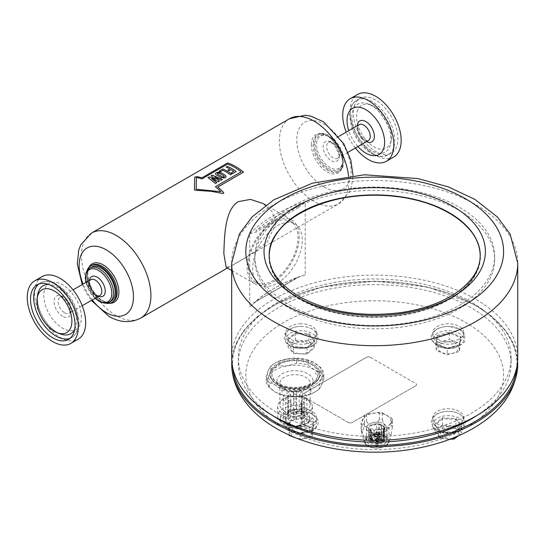<?xml version="1.0" encoding="UTF-8"?>
<svg xmlns="http://www.w3.org/2000/svg" width="545" height="545" viewBox="0 0 545 545"><rect width="100%" height="100%" fill="white"/><g stroke="black" fill="none" stroke-linecap="round" stroke-linejoin="round"><path stroke-width="0.41" stroke-dasharray="2.73 2.04" d="M81.403 317.326A26.596 15.355 -120 0 0 53.199 282.235A26.596 15.355 -120 0 0 53.199 319.847A26.596 15.355 -120 0 0 81.403 317.326M42.088 276.601A36.12 20.853 -120 0 0 42.088 318.314A36.12 20.853 -120 0 0 78.207 339.167M357.929 146.557A26.596 15.355 60 0 1 348.759 130.664M355.394 148.015A36.12 20.853 60 0 1 346.218 132.128M393.694 157.021A36.12 20.853 60 0 1 362.759 143.785A36.12 20.853 60 0 1 351.021 103.639A36.12 20.853 60 0 1 357.575 94.462M354.175 106.466A31.494 18.183 60 0 1 359.884 98.461A31.494 18.183 60 0 1 391.378 116.65A31.494 18.183 60 0 1 391.378 153.016A31.494 18.183 60 0 1 364.407 141.475A31.494 18.183 60 0 1 354.175 106.466M357.179 111.582A24.682 14.252 60 0 1 371.383 105.253A24.682 14.252 60 0 1 391.256 139.663A24.682 14.252 60 0 1 370.348 144.289A24.682 14.252 60 0 1 357.179 111.582M335.339 142.007A19.606 11.322 -120 0 0 321.148 134.922A19.606 11.322 -120 0 0 319.241 158.295A19.606 11.322 -120 0 0 340.441 168.337A19.606 11.322 -120 0 0 335.339 142.007M111.044 301.187A19.647 11.343 60 0 1 91.39 289.845A19.647 11.343 60 0 1 91.39 267.152M105.539 303.149A21.091 12.181 60 0 1 86.301 275.559A21.091 12.181 60 0 1 86.941 270.94M216.808 182.684L215.486 183.454L207.965 177.616M219.403 181.192L218.456 181.737M222.367 179.482L221.045 180.252M231.135 169.638L228.982 170.878A49.118 28.36 -120 0 0 227.79 170.197L227.79 170.197M236.258 171.457L232.531 173.61A49.118 28.36 -120 0 0 231.339 172.779L231.339 172.779M223.559 192.487L222.953 193.564L211.426 191.35L195.321 190.246L194.442 189.742M196.391 177.534L196.391 177.534A49.118 28.36 -120 0 1 201.909 178.903L227.606 164.065M226.141 176.709L225.249 177.922L220.991 177.636A49.118 28.36 -120 0 0 216.331 174.952L215.364 173.91M223.981 177.023L223.934 175.94A49.118 28.36 -120 0 0 219.267 173.256L217.537 173.31L217.584 174.23M231.72 174.08L230.467 174.802A49.118 28.36 -120 0 0 222.912 170.292L220.439 171.716A49.118 28.36 -120 0 0 219.172 171.15L219.172 171.15M314.131 144.023A21.091 12.181 60 0 1 318.498 134.37A21.091 12.181 60 0 1 339.59 146.55A21.091 12.181 60 0 1 339.59 170.905A21.091 12.181 60 0 1 323.335 165.258A21.091 12.181 60 0 1 314.131 144.023M289.913 207.318A119.92 69.235 180 0 1 420.604 192.31A119.92 69.235 180 0 1 494.635 256.273A119.92 69.235 180 0 1 374.715 325.508A119.92 69.235 180 0 1 254.794 256.273A119.92 69.235 180 0 1 289.913 207.318M289.913 210.615A119.92 69.235 180 0 1 420.604 195.607A119.92 69.235 180 0 1 494.635 259.577A119.92 69.235 180 0 1 374.715 328.812A119.92 69.235 180 0 1 254.794 259.577A119.92 69.235 180 0 1 289.913 210.615M231.673 357.724A143.035 82.581 180 0 1 273.57 299.334A143.035 82.581 180 0 1 429.453 281.431A143.035 82.581 180 0 1 517.75 357.724M305.207 274.932A143.035 82.581 0 0 0 273.57 288.714L273.57 288.714A143.035 82.581 0 0 0 249.699 306.978L249.699 233.839A143.035 82.581 180 0 1 273.57 215.575A143.035 82.581 180 0 1 305.207 201.793L305.207 274.932L298.483 276.928L255.741 301.603A141.591 81.75 180 0 1 274.591 288.128A141.591 81.75 180 0 1 297.931 277.241L256.423 301.208L249.699 306.978M297.931 206.46A141.591 81.75 0 0 0 255.741 230.821L297.931 206.46C299.552 206.024 299.736 206.391 298.483 207.563L305.207 201.793M249.699 233.839L256.423 231.843C255.06 232.184 254.835 231.843 255.741 230.821M256.423 301.208L299.491 276.635M267.949 233.383A35.112 20.267 120 0 0 259.897 284.79A35.112 20.267 120 0 0 295.009 264.523A35.112 20.267 120 0 0 295.009 223.981A35.112 20.267 120 0 0 267.949 233.383M486.44 312.558A136.393 78.746 0 0 0 333.697 282.623A136.393 78.746 0 0 0 238.322 357.724A136.393 78.746 0 0 0 374.715 436.47A136.393 78.746 0 0 0 511.101 357.724A136.393 78.746 0 0 0 486.44 312.558M226.195 267.336L231.373 265.851L247.893 256.307L267.084 242.266L275.92 223.416L272.337 211.991L263.037 203.523M273.161 221.829A36.842 21.269 -60 0 1 291.582 220.003A36.842 21.269 -60 0 1 291.582 262.547A36.842 21.269 -60 0 1 254.74 283.816A36.842 21.269 -60 0 1 249.092 254.29A36.842 21.269 -60 0 1 273.161 221.829M263.657 230.91A35.112 20.267 -60 0 1 290.717 221.502A35.112 20.267 -60 0 1 290.717 262.043A35.112 20.267 -60 0 1 255.605 282.317A35.112 20.267 -60 0 1 263.657 230.91M272.03 415.215A136.393 78.746 180 0 1 238.322 363.392A136.393 78.746 180 0 1 333.697 288.291A136.393 78.746 180 0 1 486.44 318.226A136.393 78.746 180 0 1 511.101 363.392A136.393 78.746 180 0 1 477.393 415.215M371.111 440.496A1.587 0.92 -0 0 0 372.841 440.694A1.587 0.92 -0 0 0 373.822 439.849A1.587 0.92 -0 0 0 372.235 438.929A1.587 0.92 -0 0 0 370.648 439.849A1.587 0.92 -0 0 0 371.111 440.496M380.764 439.522A1.587 0.92 -0 0 0 382.495 439.72A1.587 0.92 -0 0 0 383.476 438.875A1.587 0.92 -0 0 0 381.888 437.955A1.587 0.92 -0 0 0 380.301 438.875A1.587 0.92 -0 0 0 380.764 439.522M376.37 442.063A1.587 0.92 -0 0 0 378.107 442.261A1.587 0.92 -0 0 0 379.088 441.409A1.587 0.92 -0 0 0 377.494 440.496A1.587 0.92 -0 0 0 375.907 441.409A1.587 0.92 -0 0 0 376.37 442.063M378.06 436.484A1.587 0.92 -0 0 0 379.79 436.688A1.587 0.92 -0 0 0 380.771 435.837A1.587 0.92 -0 0 0 379.184 434.917A1.587 0.92 -0 0 0 377.59 435.837A1.587 0.92 -0 0 0 378.06 436.484M379.259 422.395A10.253 5.92 180 0 1 386.964 428.499A10.253 5.92 180 0 1 376.731 434.052A10.253 5.92 180 0 1 366.499 428.499A10.253 5.92 180 0 1 369.476 423.949A10.26 5.92 -0 0 0 366.472 428.132A10.26 5.92 -0 0 0 372.807 433.602A10.26 5.92 -0 0 0 383.987 432.321A10.26 5.92 -0 0 0 386.991 428.132A10.26 5.92 -0 0 0 380.655 422.661A10.26 5.92 -0 0 0 369.476 423.949A10.253 5.92 180 0 1 379.259 422.395M376.663 423.84L378.748 424.051L383.571 426.013A8.093 4.673 180 0 1 384.177 426.681A8.093 4.673 180 0 1 384.3 426.858L384.954 428.752L383.142 431.354A8.093 4.673 180 0 1 381.663 432.212L373.877 432.88A8.093 4.673 180 0 1 372.405 432.457C369.796 431.769 368.543 430.441 368.638 428.465A8.093 4.673 180 0 1 369.285 426.681A8.093 4.673 180 0 1 376.663 423.84L376.663 433.997A8.093 4.673 180 0 1 383.571 436.17L383.571 426.013M368.618 428.833L368.638 438.63A7.221 4.169 180 0 0 368.618 438.95L368.618 428.833M372.405 432.457L372.405 442.615A7.221 4.169 180 0 1 368.618 438.95M383.571 436.17A7.221 4.169 -0 0 0 376.663 433.997M371.009 442.915A8.093 4.673 180 0 1 368.638 439.611A8.093 4.673 180 0 1 376.731 434.944A8.093 4.673 180 0 1 384.818 439.611A8.093 4.673 180 0 1 379.824 443.93A8.093 4.673 180 0 1 371.009 442.915M372.405 442.615A8.093 4.673 180 0 1 371.009 441.975A8.093 4.673 180 0 1 368.638 438.671A8.093 4.673 180 0 1 368.638 438.63M384.3 426.858L384.3 437.022A8.093 4.673 180 0 1 384.818 438.671A8.093 4.673 180 0 1 383.142 441.518L383.142 431.354M381.663 432.212L381.663 442.37A8.093 4.673 180 0 1 373.877 443.037L373.877 432.88M383.987 444.27A10.26 5.92 -0 0 0 386.991 440.081A10.26 5.92 -0 0 0 383.987 435.898A10.26 5.92 -0 0 0 369.476 435.898L369.476 435.898A10.26 5.92 -0 0 0 366.472 440.081A10.26 5.92 -0 0 0 372.807 445.558A10.26 5.92 -0 0 0 383.987 444.27M391.63 418.138A15.894 9.176 180 0 1 392.4 419.8L388.973 427.185A15.894 9.176 180 0 1 386.861 428.397L374.074 430.38A15.894 9.176 180 0 1 371.193 429.937L361.832 424.528A15.894 9.176 180 0 1 361.062 422.866L364.489 415.481A15.894 9.176 180 0 1 365.491 414.847A15.894 9.176 180 0 1 366.594 414.261L379.388 412.286A15.894 9.176 180 0 1 382.263 412.729L391.63 418.138L391.63 425.298A15.894 9.176 180 0 1 392.4 426.96L392.4 419.8M366.717 415.426A14.156 8.175 -0 0 0 373.066 429.106A14.156 8.175 -0 0 0 390.404 419.091A14.156 8.175 -0 0 0 366.717 415.426M361.832 424.528L361.832 431.688A15.894 9.176 180 0 1 361.062 430.025L361.062 422.866M364.489 415.481L364.489 422.641A15.894 9.176 180 0 1 366.594 421.421L366.594 414.261M364.489 422.641C363.345 432.246 362.2 434.706 361.062 430.025L364.312 441.845A12.576 7.262 180 0 1 371.016 434.242A12.576 7.262 180 0 1 385.622 435.578A12.576 7.262 180 0 1 389.15 441.845A12.576 7.262 180 0 1 385.622 445.844A12.576 7.262 180 0 1 372.848 447.615A12.576 7.262 180 0 1 364.312 441.845C365.211 444.577 367.712 446.498 371.806 447.595L376.956 448.194L384.818 446.437L389.15 441.845L391.078 434.835L388.973 434.345A15.894 9.176 180 0 1 387.965 434.978A15.894 9.176 180 0 1 386.861 435.557L386.861 428.397M379.388 412.286L379.388 419.446A15.894 9.176 180 0 1 382.263 419.888L382.263 412.729M366.594 421.421C370.859 427.907 375.123 427.253 379.388 419.446M382.263 419.888C385.383 428.84 388.51 430.639 391.63 425.298M369.476 435.898L368.454 436.484A11.704 6.758 180 0 1 385.008 436.484A11.704 6.758 180 0 1 385.008 446.042A11.704 6.758 180 0 1 368.454 446.042A11.704 6.758 180 0 1 368.454 436.484L369.476 435.898M388.973 427.185L388.973 434.345M374.074 430.38L374.074 437.54A15.894 9.176 180 0 1 371.193 437.097L371.193 429.937M392.4 426.96L391.078 434.835M386.861 435.557C382.604 443.364 378.339 444.025 374.074 437.54M371.193 437.097C368.073 442.438 364.952 440.632 361.832 431.688M381.663 442.37A7.221 4.169 180 0 1 373.877 443.037M383.142 441.518A7.221 4.169 -0 0 0 384.954 438.752A7.221 4.169 -0 0 0 384.3 437.022M374.469 435.482L376.064 436.402L375.505 436.661L376.772 436.525L374.722 435.339L374.469 435.952L376.064 436.879L375.505 437.131L376.772 436.995L374.469 435.952M376.609 436.613L376.609 437.09M376.772 436.525L376.772 436.995M374.722 435.339L374.722 435.809M376.064 436.402L376.064 436.879M375.26 436.518L375.26 436.995M375.505 436.661L375.505 437.131M377.801 437.921L376.452 438.705L379.027 438.936L379 439.359L377.957 439.522L379.211 439.474L379.279 438.78L377.038 438.643L377.801 437.921L377.801 438.398L376.452 439.175L379.027 439.406L379 439.835L377.957 439.992L379.211 439.951L379.279 439.256L377.038 439.113L377.801 438.398M379.211 439.474L379.279 438.78L379.211 439.474M379.027 438.936L379 439.835L379.027 438.936M377.957 439.522L377.957 439.992M377.038 438.643L377.038 439.113M378.039 438.064L378.039 438.534M376.452 438.705L376.452 439.175M376.656 438.786L376.656 439.256M378.189 439.352L378.189 439.829M370.518 438.425L370.511 437.962L371.363 437.969L371.152 438.514L372.194 438.555L372.181 438.936L371.24 439.106L372.385 439.052L372.453 438.405L371.751 438.33L371.635 437.819L370.307 437.846L370.232 438.555L370.511 437.962L370.511 438.439L371.363 438.439L371.152 438.984L372.194 439.025L371.24 439.577L372.385 439.529L372.453 438.875L371.751 438.8L371.635 438.289L370.307 438.316L370.232 439.025L370.518 438.425M370.307 437.846L370.232 439.025L370.307 437.846M371.751 438.33L371.635 437.819L371.751 438.33M372.385 439.052L372.453 438.405L372.385 439.052M372.194 438.555L372.181 439.406L372.194 438.555M371.363 437.969L371.356 438.902L371.363 437.969M371.445 438.936L371.445 439.406M371.24 439.106L371.24 439.577M371.152 438.514L371.152 438.984M371.404 438.623L371.404 439.1M375.634 439.747L374.98 440.387L377.44 440.496L375.403 439.318L375.634 440.217L374.749 440.728L377.44 440.973L376.166 439.91L375.403 439.788L375.634 440.217M375.226 440.251L375.866 439.876L376.793 440.408L375.226 440.251L375.226 440.721L375.866 440.353L376.793 440.885L375.226 440.721M376.793 440.408L376.793 440.885M375.866 439.876L375.866 440.353M376.397 439.577L376.397 440.047M376.166 439.44L376.166 439.91M375.887 439.604L375.887 440.074M375.403 439.318L375.403 439.788M375.151 439.461L375.151 439.938M374.749 440.258L374.749 440.728M374.98 440.387L374.98 440.864M377.235 440.619L377.235 441.089M377.44 440.496L377.44 440.973M376.118 439.733L376.118 440.203M370.804 441.852A2.023 1.165 -0 0 0 373.666 441.852A2.023 1.165 -0 0 0 373.666 440.203A2.023 1.165 -0 0 0 370.804 440.203A2.023 1.165 -0 0 0 370.804 441.852M380.458 440.878A2.023 1.165 -0 0 0 383.319 440.878A2.023 1.165 -0 0 0 383.319 439.229A2.023 1.165 -0 0 0 380.458 439.229A2.023 1.165 -0 0 0 380.458 440.878M376.064 443.419A2.023 1.165 -0 0 0 378.925 443.419A2.023 1.165 -0 0 0 378.925 441.763A2.023 1.165 -0 0 0 376.064 441.763A2.023 1.165 -0 0 0 376.064 443.419M377.753 437.839A2.023 1.165 -0 0 0 380.614 437.839A2.023 1.165 -0 0 0 380.614 436.191A2.023 1.165 -0 0 0 377.753 436.191A2.023 1.165 -0 0 0 377.753 437.839M378.06 437.315A1.587 0.92 180 0 1 377.59 436.661A1.587 0.92 180 0 1 378.06 436.014A1.587 0.92 180 0 1 380.308 436.014A1.587 0.92 180 0 1 380.771 436.661A1.587 0.92 180 0 1 379.79 437.512A1.587 0.92 180 0 1 378.06 437.315M376.37 442.887A1.587 0.92 180 0 1 375.907 442.233A1.587 0.92 180 0 1 376.37 441.586A1.587 0.92 180 0 1 378.618 441.586A1.587 0.92 180 0 1 379.088 442.233A1.587 0.92 180 0 1 378.107 443.085A1.587 0.92 180 0 1 376.37 442.887M380.764 440.346A1.587 0.92 180 0 1 380.301 439.699A1.587 0.92 180 0 1 380.764 439.052A1.587 0.92 180 0 1 383.012 439.052A1.587 0.92 180 0 1 383.476 439.699A1.587 0.92 180 0 1 382.495 440.551A1.587 0.92 180 0 1 380.764 440.346M371.111 441.321A1.587 0.92 180 0 1 370.648 440.673A1.587 0.92 180 0 1 371.111 440.026A1.587 0.92 180 0 1 373.359 440.026A1.587 0.92 180 0 1 373.822 440.673A1.587 0.92 180 0 1 372.841 441.518A1.587 0.92 180 0 1 371.111 441.321M302.366 403.613A11.922 6.881 180 0 1 298.108 404.84A11.922 6.881 180 0 1 283.107 398.191A11.922 6.881 180 0 1 295.022 391.31A11.922 6.881 180 0 1 306.944 398.191A11.922 6.881 180 0 1 304.41 402.428L303.449 401.876A1.444 0.831 -0 0 0 301.875 401.699A1.444 0.831 -0 0 0 300.983 402.469A1.444 0.831 -0 0 0 301.412 403.055L302.366 403.613L302.366 423.663A11.922 6.881 -0 0 0 304.41 422.484L304.41 402.428M298.108 426.074A11.922 6.881 180 0 1 283.107 419.425A11.922 6.881 180 0 1 295.022 412.545A11.922 6.881 180 0 1 306.944 419.425A11.922 6.881 180 0 1 298.108 426.074M298.858 427.682A14.81 8.55 180 0 1 280.212 419.425A14.81 8.55 180 0 1 295.022 410.875A14.81 8.55 180 0 1 309.833 419.425A14.81 8.55 180 0 1 298.858 427.682M298.858 426.21A14.81 8.55 180 0 1 284.551 423.996A14.81 8.55 180 0 1 280.212 417.954A14.81 8.55 180 0 1 295.022 409.397A14.81 8.55 180 0 1 309.833 417.954A14.81 8.55 180 0 1 305.493 423.996A14.81 8.55 180 0 1 298.858 426.21M299.512 425.556A17.338 10.008 180 0 1 282.766 422.961A17.338 10.008 180 0 1 277.684 415.883A17.338 10.008 180 0 1 295.022 405.875A17.338 10.008 180 0 1 312.36 415.883A17.338 10.008 180 0 1 307.285 422.961A17.338 10.008 180 0 1 299.512 425.556M299.512 416.114A17.338 10.008 180 0 1 277.684 406.447A17.338 10.008 180 0 1 282.766 399.369A17.338 10.008 180 0 1 307.285 399.369A17.338 10.008 180 0 1 312.36 406.447A17.338 10.008 180 0 1 299.512 416.114M298.953 413.137A15.171 8.761 180 0 1 279.851 404.676A15.171 8.761 180 0 1 284.299 398.484A15.171 8.761 180 0 1 305.752 398.484A15.171 8.761 180 0 1 310.194 404.676A15.171 8.761 180 0 1 298.953 413.137M296.637 363.249L296.637 358.528L287.917 358.699L279.204 361.226L279.204 365.947L287.917 365.777A27.454 15.846 -0 0 0 268.508 376.983A27.454 15.846 -0 0 0 275.613 392.291A27.454 15.846 -0 0 0 302.128 396.392A27.454 15.846 -0 0 0 314.438 392.291A27.454 15.846 -0 0 0 321.543 385.186A27.454 15.846 -0 0 0 314.438 369.878A27.454 15.846 -0 0 0 287.917 365.777L296.637 363.249A28.899 16.684 180 0 1 308.054 365.014L314.438 369.878L320.814 372.385L320.814 367.664L314.438 362.8A27.454 15.846 180 0 1 321.543 378.107L323.873 374.258A28.899 16.684 -0 0 0 320.814 367.664M269.23 387.427L269.23 382.713L275.613 385.213L281.99 390.077L281.99 394.798L275.613 392.291L269.23 387.427A28.899 16.684 180 0 1 266.171 380.832L268.508 376.983L270.845 370.77A28.899 16.684 180 0 1 279.204 365.947M323.873 374.258L323.873 378.973L321.543 385.186L319.207 389.041L319.207 384.32L321.543 378.107A27.454 15.846 180 0 1 302.128 389.314A27.454 15.846 180 0 1 275.613 385.213A27.454 15.846 180 0 1 268.508 369.905A27.454 15.846 180 0 1 275.613 362.8A27.454 15.846 180 0 1 287.917 358.699A27.454 15.846 180 0 1 314.438 362.8L308.054 360.293L308.054 365.014M320.814 372.385A28.899 16.684 180 0 1 323.873 378.973M308.054 360.293A28.899 16.684 -0 0 0 296.637 358.528M270.845 370.77L270.845 366.049L268.508 369.905L266.171 376.118L266.171 380.832M279.204 361.226A28.899 16.684 -0 0 0 274.591 363.392A28.899 16.684 -0 0 0 270.845 366.049M266.171 376.118A28.899 16.684 -0 0 0 269.23 382.713M310.848 389.144L310.848 393.865L302.128 396.392L293.414 396.562L293.414 391.841L302.128 389.314L310.848 389.144A28.899 16.684 -0 0 0 319.207 384.32M319.207 389.041A28.899 16.684 180 0 1 315.46 391.698A28.899 16.684 180 0 1 310.848 393.865M293.414 396.562A28.899 16.684 180 0 1 281.99 394.798M281.99 390.077A28.899 16.684 -0 0 0 293.414 391.841M288.523 398.191A1.444 0.831 -0 0 0 287.079 397.359A1.444 0.831 -0 0 0 285.635 398.191A1.444 0.831 -0 0 0 287.079 399.022A1.444 0.831 -0 0 0 288.523 398.191L288.523 413.526A1.444 0.831 180 0 1 287.079 414.364A1.444 0.831 180 0 1 285.635 413.526A1.444 0.831 180 0 1 286.527 412.756A1.444 0.831 180 0 1 288.101 412.94A1.444 0.831 180 0 1 288.523 413.526A1.444 1.444 0 0 1 287.079 414.97A1.444 1.444 0 0 1 285.635 413.526L285.635 398.191M290.424 400.848A1.444 0.831 -0 0 0 288.85 400.664A1.444 0.831 -0 0 0 287.958 401.433A1.444 0.831 -0 0 0 289.402 402.271A1.444 0.831 -0 0 0 290.846 401.433A1.444 0.831 -0 0 0 290.424 400.848M295.022 401.944A1.444 0.831 -0 0 0 293.578 402.775A1.444 0.831 -0 0 0 295.022 403.613A1.444 0.831 -0 0 0 296.466 402.775A1.444 0.831 -0 0 0 295.022 401.944M301.528 398.191A1.444 0.831 -0 0 0 302.972 399.022A1.444 0.831 -0 0 0 304.417 398.191A1.444 0.831 -0 0 0 302.972 397.359A1.444 0.831 -0 0 0 301.528 398.191L301.528 413.526A1.444 0.831 180 0 1 302.421 412.756A1.444 0.831 180 0 1 303.994 412.94A1.444 0.831 180 0 1 304.417 413.526A1.444 0.831 180 0 1 302.972 414.364A1.444 0.831 180 0 1 301.528 413.526A1.444 1.444 0 0 0 302.972 414.97A1.444 1.444 0 0 0 304.417 413.526L304.417 398.191M299.621 395.534A1.444 0.831 -0 0 0 301.194 395.718A1.444 0.831 -0 0 0 302.087 394.948A1.444 0.831 -0 0 0 300.642 394.11A1.444 0.831 -0 0 0 299.198 394.948A1.444 0.831 -0 0 0 299.621 395.534M295.022 394.437A1.444 0.831 -0 0 0 296.466 393.606A1.444 0.831 -0 0 0 295.022 392.768A1.444 0.831 -0 0 0 293.578 393.606A1.444 0.831 -0 0 0 295.022 394.437M290.424 395.534A1.444 0.831 -0 0 0 290.846 394.948A1.444 0.831 -0 0 0 289.402 394.11A1.444 0.831 -0 0 0 287.958 394.948A1.444 0.831 -0 0 0 288.85 395.718A1.444 0.831 -0 0 0 290.424 395.534M295.397 398.994A1.444 0.831 -0 0 0 296.466 398.191A1.444 0.831 -0 0 0 295.022 397.359A1.444 0.831 -0 0 0 293.578 398.191A1.444 0.831 -0 0 0 295.397 398.994M304.41 422.484L303.449 421.932A1.444 0.831 -0 0 0 301.875 421.748A1.444 0.831 -0 0 0 300.983 422.525A1.444 0.831 -0 0 0 301.412 423.111L302.366 423.663M448.576 426.578A15.458 8.924 180 0 1 432.812 417.654A15.458 8.924 180 0 1 448.269 408.73A15.458 8.924 180 0 1 463.734 417.654A15.458 8.924 180 0 1 448.576 426.578M448.576 429.188A15.458 8.924 0 0 0 463.734 420.27A15.458 8.924 0 0 0 448.269 411.339A15.458 8.924 0 0 0 432.812 420.27A15.458 8.924 0 0 0 434.31 424.105A15.458 8.924 0 0 0 448.576 429.188M415.658 385.826A2.889 1.669 -0 0 0 416.509 384.647A2.889 1.669 -0 0 0 415.658 383.469L370.443 357.363A2.889 1.669 -0 0 0 366.356 357.363L302.972 393.953A2.889 1.669 -0 0 0 302.128 395.132A2.889 1.669 -0 0 0 302.972 396.317L348.187 422.423A2.889 1.669 -0 0 0 352.274 422.423L415.658 385.826L352.274 422.423M463.727 332.545A15.458 8.924 -0 0 0 448.119 323.791A15.458 8.924 -0 0 0 432.812 332.716A15.458 8.924 -0 0 0 448.269 341.64A15.458 8.924 -0 0 0 463.734 332.716A15.458 8.924 -0 0 0 463.727 332.545M300.854 323.791A15.458 8.924 -0 0 0 285.696 332.716A15.458 8.924 -0 0 0 301.153 341.64A15.458 8.924 -0 0 0 316.611 332.716A15.458 8.924 -0 0 0 300.854 323.791M285.696 417.831A15.458 8.924 -0 0 0 301.303 426.578A15.458 8.924 -0 0 0 316.611 417.654A15.458 8.924 -0 0 0 301.153 408.73A15.458 8.924 -0 0 0 285.696 417.654A15.458 8.924 -0 0 0 285.696 417.831M452.738 438.18A10.403 6.009 180 0 1 437.901 432.28A10.403 6.009 180 0 1 454.169 427.811A10.403 6.009 180 0 1 452.738 438.18M456.138 418.485L462.106 425.72L454.237 432.321L440.401 431.681L434.44 424.453L442.308 417.852L456.138 418.485L455.838 419.35L442.533 418.737L434.965 425.086L440.701 432.042L454.005 432.655L461.574 426.306L461.574 432.723L455.838 425.761L442.533 425.155L434.965 431.497L440.701 438.459L450.081 439.209M454.237 432.321L454.005 437.676M458.256 435.891L461.574 432.723M440.401 431.681L440.701 438.459M461.574 426.306L462.106 425.72L461.574 426.306L455.838 419.35L455.838 425.761M442.308 417.852L442.533 425.155M434.965 425.086L434.44 424.453L434.965 425.086L434.965 431.497M285.696 420.44A15.458 8.924 180 0 1 285.696 420.27A15.458 8.924 180 0 1 294.511 412.211A15.458 8.924 180 0 1 316.611 420.27A15.458 8.924 180 0 1 301.303 429.194A15.458 8.924 180 0 1 285.696 420.44M291.759 435.339A10.403 6.009 180 0 1 301.978 426.769A10.403 6.009 180 0 1 309.724 436.163A10.403 6.009 180 0 1 291.759 435.339M312.585 429.63L300.057 433.071L288.625 428.527L289.722 420.542L302.257 417.102L313.682 421.639L312.585 429.63L312.149 430.066L313.205 422.389L302.209 418.015L290.158 421.326L289.102 429.01L300.097 433.377L300.097 439.495M289.102 429.01L288.625 428.527L289.102 429.01L289.102 434.965M289.722 420.542L290.158 421.326L290.158 427.743L289.102 435.421M300.097 439.795L312.149 436.484L313.205 428.799L302.209 424.432L290.158 427.743M288.877 428.615C291.67 430.611 295.404 432.09 300.063 433.057L312.149 430.066L312.149 436.484M312.156 429.971L313.205 422.334L313.205 428.799M302.257 417.102L302.209 424.432M313.205 422.389L313.682 421.639M300.854 326.407A15.458 8.924 180 0 1 315.112 331.496A15.458 8.924 180 0 1 316.611 335.332A15.458 8.924 180 0 1 301.153 344.256A15.458 8.924 180 0 1 285.696 335.332A15.458 8.924 180 0 1 300.854 326.407M296.684 342.396A10.403 6.009 180 0 1 311.522 348.296A10.403 6.009 180 0 1 295.254 352.765A10.403 6.009 180 0 1 296.684 342.396M293.285 346.743L287.324 339.515L295.192 332.913L309.022 333.547L314.983 340.782L307.114 347.383L293.285 346.743L293.585 347.104L306.889 347.717L314.458 341.368L308.722 334.412L295.417 333.799L287.849 340.148L287.849 346.566L293.585 353.521L306.889 354.134L314.458 347.785L308.722 340.829L295.417 340.216L287.849 346.566M295.192 332.913L295.417 340.216M309.022 333.547L308.722 340.829M287.849 340.148L293.585 347.104L293.585 353.521M307.114 347.383L306.889 354.134M314.458 341.368L314.983 340.782L314.458 341.368L314.458 347.785M463.727 335.155A15.458 8.924 180 0 1 463.734 335.332A15.458 8.924 180 0 1 454.911 343.391A15.458 8.924 180 0 1 432.812 335.332A15.458 8.924 180 0 1 448.119 326.407A15.458 8.924 180 0 1 463.727 335.155M457.664 345.237A10.403 6.009 180 0 1 447.445 353.807A10.403 6.009 180 0 1 439.699 344.413A10.403 6.009 180 0 1 457.664 345.237M436.845 335.604L449.373 332.164L460.798 336.708L459.701 344.692L447.173 348.132L435.741 343.588L436.845 335.604L437.281 336.388L436.218 344.072L447.213 348.439L459.265 345.128L460.321 337.45L449.332 333.077L449.332 339.494L437.281 342.805L436.218 350.483L447.213 354.856L459.265 351.545L460.321 343.861L449.332 339.494M459.272 345.033L460.327 337.396L460.321 343.861M459.701 344.692L459.265 345.128L459.701 344.692L459.265 345.128L459.265 351.545M449.373 332.164L449.332 333.077L437.281 336.388L437.281 342.805M436.218 344.072L435.741 343.588L436.218 344.072L436.218 350.483M435.993 343.684C438.793 345.673 442.52 347.151 447.186 348.119L447.213 354.856M460.321 337.45L460.798 336.708M348.187 422.423L348.187 422.443A2.889 1.669 0 0 0 352.274 422.443M348.187 422.443L302.972 396.317M370.443 357.363L370.443 357.384A2.889 1.669 0 0 0 366.356 357.384L302.972 393.981A2.889 1.669 0 0 0 302.128 395.159A2.889 1.669 0 0 0 302.972 396.338M415.658 385.853A2.889 1.669 0 0 0 416.509 384.668A2.889 1.669 0 0 0 415.658 383.489L370.443 357.384M315.562 372.582A21.262 12.276 180 0 1 316.161 374.429L315.562 372.582M319.363 370.239A25.199 14.545 -0 0 0 277.207 363.719A25.199 14.545 -0 0 0 288.503 388.06A25.199 14.545 -0 0 0 319.363 370.239M318.007 372.562A23.115 13.346 180 0 1 318.144 374.006A23.115 13.346 180 0 1 295.022 387.352A23.115 13.346 180 0 1 271.907 374.006A23.115 13.346 180 0 1 293.775 360.681A23.115 13.346 180 0 1 318.007 372.562M378.564 432.028L376.861 432.171C376.888 434.535 378.516 441.797 378.775 435.816L378.564 432.028A7.133 4.122 -0 0 0 379.504 431.844L379.504 441.048A7.133 4.122 180 0 1 375.982 441.348L375.982 432.144A2.459 1.417 -0 0 0 376.861 432.403L378.795 432.233A2.459 1.417 -0 0 0 379.504 431.844M375.982 432.144A7.133 4.122 -0 0 0 376.861 432.171M378.639 432.076L378.775 435.816M375.982 441.348A2.459 1.417 -0 0 0 376.861 441.6L378.795 441.436L378.795 432.233M378.795 441.436A2.459 1.417 -0 0 0 379.504 441.048M376.861 432.403L376.861 441.6M378.605 433.282A7.133 4.122 180 0 1 381.5 434.188A2.459 1.417 -0 0 0 381.119 433.786L379.402 433.248A2.459 1.417 -0 0 0 378.605 433.282L378.605 424.078A2.459 1.417 -0 0 1 379.402 424.044L379.402 433.248M381.5 434.188L381.5 424.991A2.459 1.417 -0 0 0 381.119 424.582L381.119 433.786M380.601 424.589C380.342 425.706 380.008 425.597 379.599 424.282L380.601 424.589A7.133 4.122 -0 0 1 381.5 424.991M381.119 424.582L379.402 424.044M379.599 424.282A7.133 4.122 -0 0 0 378.605 424.078M383.564 433.05L383.864 428.125A7.133 4.122 -0 0 0 383.864 428.05A7.133 4.122 -0 0 0 383.823 427.621L383.823 436.824A7.133 4.122 180 0 1 383.864 437.254A7.133 4.122 180 0 1 383.298 438.854L383.298 429.651A7.133 4.122 -0 0 0 383.625 429.113L383.564 433.05L383.625 429.113M383.864 428.125L383.7 429.153M383.298 429.651A2.459 1.417 -0 0 0 383.973 429.242L384.259 428.125A2.459 1.417 -0 0 0 383.823 427.621M383.973 429.242L383.973 438.446L384.259 428.125M384.259 437.328A2.459 1.417 -0 0 0 383.823 436.824M383.298 438.854A2.459 1.417 -0 0 0 383.973 438.446M370.736 430.284L370.198 429.705C370.389 431.156 370.573 431.347 370.736 430.284A7.133 4.122 -0 0 0 371.424 430.809L371.424 440.006A7.133 4.122 180 0 1 369.844 438.337L369.844 429.133A2.459 1.417 -0 0 0 369.776 429.467A2.459 1.417 -0 0 0 369.789 429.596L370.723 430.584A2.459 1.417 -0 0 0 371.424 430.809M369.844 429.133A7.133 4.122 -0 0 0 370.198 429.705M369.844 438.337A2.459 1.417 -0 0 0 369.776 438.671A2.459 1.417 -0 0 0 369.789 438.8L370.723 439.788L370.723 430.584M370.723 439.788A2.459 1.417 -0 0 0 371.424 440.006M369.789 429.596L369.789 438.8M91.608 232.994A49.125 28.36 -120 0 0 81.437 255.482A49.125 28.36 -120 0 0 116.174 315.65A49.125 28.36 -120 0 0 140.733 318.082M64.644 312.782A9.176 5.3 -120 0 0 69.229 313.232A9.176 5.3 -120 0 0 71.129 309.035A9.176 5.3 -120 0 0 67.124 299.805A9.176 5.3 -120 0 0 60.052 297.345A9.176 5.3 -120 0 0 58.649 304.696A9.176 5.3 -120 0 0 64.644 312.782M62.6 316.318A12.065 6.962 60 0 1 55.209 297.277A12.065 6.962 60 0 1 69.985 305.806A12.065 6.962 60 0 1 62.6 316.318M70.046 338.356A31.494 18.183 -120 0 0 71.708 337.58A31.494 18.183 -120 0 0 78.228 323.165A31.494 18.183 -120 0 0 64.48 291.466A31.494 18.183 -120 0 0 40.207 283.025A31.494 18.183 -120 0 0 38.709 284.074M56.946 332.327A27.672 15.975 -120 0 0 59.868 333.765L57.041 332.375C49.547 327.756 43.818 320.528 39.853 310.698C37.734 304.914 36.978 299.743 37.598 295.186A27.672 15.975 -120 0 0 56.946 332.327M74.679 329.507A27.672 15.975 -120 0 0 76.511 321.032A27.672 15.975 -120 0 0 48.689 284.483M362.044 138.798A9.176 5.3 60 0 1 357.527 126.971A9.176 5.3 60 0 1 359.196 124.635L358.201 126.699C357.588 129.683 359.325 133.648 363.426 138.607C366.731 140.794 368.372 141.441 368.366 140.528A9.176 5.3 60 0 1 362.044 138.798M357.322 125.718A12.065 6.962 -120 0 0 363.542 139.575A12.065 6.962 -120 0 0 366.492 141.611M351.007 108.298A31.494 18.183 60 0 1 356.716 100.294A31.494 18.183 60 0 1 388.21 118.476A31.494 18.183 60 0 1 388.21 154.848A31.494 18.183 60 0 1 366.506 148.908A31.494 18.183 60 0 1 351.007 108.298M366.24 146.884A27.672 15.975 60 0 1 352.629 111.207A27.672 15.975 60 0 1 368.549 104.109A27.672 15.975 60 0 1 390.826 142.688A27.672 15.975 60 0 1 366.24 146.884M335.747 142.143A18.578 10.73 -120 0 0 318.076 138.566A18.578 10.73 -120 0 0 323.819 162.287A18.578 10.73 -120 0 0 341.483 165.857A18.578 10.73 -120 0 0 335.747 142.143M338.288 159.726A11.316 6.533 60 0 1 327.525 157.553A11.316 6.533 60 0 1 324.03 143.103A11.316 6.533 60 0 1 334.793 145.283A11.316 6.533 60 0 1 338.288 159.726M336.074 145.304A9.176 5.3 60 0 1 338.908 157.014A9.176 5.3 60 0 1 337.716 158.227A9.176 5.3 60 0 1 328.546 152.927A9.176 5.3 60 0 1 328.546 142.334A9.176 5.3 60 0 1 336.074 145.304M89.802 268.072A19.647 11.343 -120 0 0 89.802 290.764A19.647 11.343 -120 0 0 109.45 302.107M95.15 298.272A18.578 10.73 60 0 1 85.974 282.378M89.366 280.423A11.316 6.533 -120 0 0 98.543 296.31M90.702 279.646A9.176 5.3 -120 0 0 90.702 290.24A9.176 5.3 -120 0 0 99.878 295.54C99.231 295.029 98.468 298.381 91.867 289.804C87.329 278.093 90.831 281.254 90.702 279.646M92.241 299.948A38.416 22.182 60 0 1 83.065 284.061M109.715 303.231A22.168 12.794 60 0 1 103.223 301.113A22.168 12.794 60 0 1 87.554 273.965A22.168 12.794 60 0 1 88.958 267.282M87.323 274.973A21.091 12.181 60 0 1 91.689 265.313C82.929 268.528 89.836 294.205 102.964 300.738C107.038 302.938 110.315 303.306 112.788 301.848A21.091 12.181 60 0 1 102.242 300.806A21.091 12.181 60 0 1 87.323 274.973M323.955 186.942A38.416 22.182 -120 0 0 351.123 171.259A38.416 22.182 -120 0 0 323.955 124.206A38.416 22.182 -120 0 0 296.793 139.895A38.416 22.182 -120 0 0 323.955 186.942M348.534 176.001A49.125 28.36 60 0 1 338.649 203.816A49.125 28.36 60 0 1 314.09 201.384A49.125 28.36 60 0 1 279.353 141.216A49.125 28.36 60 0 1 289.524 118.728M311.365 144.745A22.168 12.794 60 0 1 327.034 135.698A22.168 12.794 60 0 1 342.71 162.846A22.168 12.794 60 0 1 327.034 171.893A22.168 12.794 60 0 1 311.365 144.745M328.022 170.449A21.091 12.181 60 0 1 313.109 144.616A21.091 12.181 60 0 1 317.476 134.962A21.091 12.181 60 0 1 338.568 147.136A21.091 12.181 60 0 1 338.568 171.498A21.091 12.181 60 0 1 328.022 170.449M449.393 213.041A105.764 61.06 180 0 1 449.55 299.416A105.764 61.06 180 0 1 299.927 299.45A105.764 61.06 180 0 1 300.029 213.041M231.673 263.112A143.035 82.581 180 0 1 273.57 204.722A143.035 82.581 180 0 1 429.453 186.819A143.035 82.581 180 0 1 517.75 263.112M300.132 298.858A105.471 60.897 180 0 1 269.237 255.803L269.237 256.034A105.471 60.897 180 0 1 269.237 255.912L269.237 256.034A105.471 60.897 180 0 0 300.132 299.096A105.471 60.897 180 0 0 415.072 312.292A105.471 60.897 180 0 0 480.186 256.034L480.186 255.912A105.471 60.897 180 0 1 480.186 256.034L480.186 255.803A105.471 60.897 180 0 1 415.072 312.06A105.471 60.897 180 0 1 300.132 298.858M298.483 207.563L256.423 231.843M385.022 436.477A11.731 6.772 180 0 1 379.763 447.806A11.731 6.772 180 0 1 365.402 439.508A11.731 6.772 180 0 1 385.022 436.477L383.987 435.898M377.828 438.636L377.828 439.113M377.726 438.834L377.726 439.311M371.438 438.602L371.438 439.072M298.953 391.903A15.171 8.761 180 0 1 279.851 383.442A15.171 8.761 180 0 1 293.047 374.762A15.171 8.761 180 0 1 309.676 381.18A15.171 8.761 180 0 1 310.194 383.442A15.171 8.761 180 0 1 298.953 391.903M312.469 378.387A18.06 10.43 180 0 1 290.349 391.153A18.06 10.43 180 0 1 282.255 373.713A18.06 10.43 180 0 1 312.469 378.387M301.412 403.055L301.412 423.111M303.449 401.876L303.449 421.932M295.397 414.329A1.444 0.831 180 0 1 293.578 413.526A1.444 0.831 180 0 1 294.47 412.756A1.444 0.831 180 0 1 296.044 412.94A1.444 0.831 180 0 1 296.466 413.526A1.444 0.831 180 0 1 295.397 414.329M290.424 410.875A1.444 0.831 180 0 1 288.85 411.053A1.444 0.831 180 0 1 287.958 410.283A1.444 0.831 180 0 1 288.85 409.513A1.444 0.831 180 0 1 290.424 409.69A1.444 0.831 180 0 1 290.846 410.283A1.444 0.831 180 0 1 290.424 410.875M295.022 409.772A1.444 0.831 180 0 1 293.578 408.941A1.444 0.831 180 0 1 294.47 408.171A1.444 0.831 180 0 1 296.044 408.348A1.444 0.831 180 0 1 296.466 408.941A1.444 0.831 180 0 1 295.022 409.772M301.664 409.69A1.444 0.831 180 0 1 302.087 410.283A1.444 0.831 180 0 1 301.194 411.053A1.444 0.831 180 0 1 299.621 410.875A1.444 0.831 180 0 1 299.198 410.283A1.444 0.831 180 0 1 300.091 409.513A1.444 0.831 180 0 1 301.664 409.69M296.044 417.524A1.444 0.831 180 0 1 296.466 418.117A1.444 0.831 180 0 1 295.022 418.948A1.444 0.831 180 0 1 293.578 418.117A1.444 0.831 180 0 1 295.022 417.279A1.444 0.831 180 0 1 296.044 417.524M290.424 416.182A1.444 0.831 180 0 1 290.846 416.768A1.444 0.831 180 0 1 289.402 417.606A1.444 0.831 180 0 1 287.958 416.768A1.444 0.831 180 0 1 288.85 415.998A1.444 0.831 180 0 1 290.424 416.182M283.577 427.805A128.879 74.406 180 0 1 341.354 303.313A128.879 74.406 180 0 1 499.2 394.444A128.879 74.406 180 0 1 283.577 427.805M517.675 366.669A143.028 82.574 -0 0 0 374.715 281.554A143.028 82.574 -0 0 0 231.754 366.669M232.77 367.916A142.163 82.077 180 0 1 374.715 281.315A142.163 82.077 180 0 1 516.66 367.916M434.385 428.329A15.383 8.877 0 0 0 454.877 432.532A15.383 8.877 0 0 0 462.16 420.699A15.383 8.877 0 0 0 441.661 416.496A15.383 8.877 0 0 0 434.385 428.329M294.545 416.496A15.383 8.877 -0 0 0 287.263 428.329A15.383 8.877 -0 0 0 307.762 432.532A15.383 8.877 -0 0 0 315.044 420.699A15.383 8.877 -0 0 0 294.545 416.496M315.044 335.761A15.383 8.877 -0 0 0 294.545 331.558A15.383 8.877 -0 0 0 287.263 343.391A15.383 8.877 -0 0 0 307.762 347.594A15.383 8.877 -0 0 0 315.044 335.761M454.877 347.594A15.383 8.877 0 0 0 462.16 335.761A15.383 8.877 0 0 0 441.661 331.558A15.383 8.877 0 0 0 434.385 343.391A15.383 8.877 0 0 0 454.877 347.594M318.682 370.798A24.498 14.143 180 0 1 319.159 376.881A24.498 14.143 180 0 1 295.022 388.599A24.498 14.143 180 0 1 270.892 376.881A24.498 14.143 180 0 1 289.749 360.647A24.498 14.143 180 0 1 318.682 370.798M227.415 268.038L338.649 203.816L349.468 192.072L351.552 186.642L353.058 175.544M82.2 305.745L69.229 313.232C68.472 312.51 74.352 313.968 65.713 299.954C61.558 297.005 59.671 296.133 60.052 297.345L73.03 289.851M68.541 339.406L71.708 337.58C74.733 335.768 76.811 332.947 77.949 329.119C80.68 321.816 78.058 306.31 67.076 293.06C57.171 282.433 48.212 279.088 40.207 283.025L37.04 284.851M359.884 98.461L356.716 100.294C352.295 102.814 349.91 107.706 349.563 114.961L351.791 128.061C354.72 136.359 359.278 143.355 365.463 149.051C371.016 154.003 376.554 156.49 382.079 156.51L388.21 154.848L391.378 153.016M371.383 105.253L368.549 104.109C377.821 106.009 393.415 128.041 390.826 142.688L391.256 139.663M321.148 134.922C326.06 134.165 330.917 136.516 335.734 141.972C343.452 152.212 345.019 161 340.441 168.337M338.861 136.379L328.546 142.334C330.209 143.028 327.749 139.622 334.814 145.617C338.758 153.159 339.985 156.994 338.5 157.11L337.716 158.227L348.03 152.266M85.865 282.446L95.034 298.333M82.227 284.545L86.062 292.324L91.403 300.431M318.498 134.37L317.476 134.962C328.962 125.793 352.411 165.578 338.568 171.498L339.59 170.905M254.794 256.273L254.794 259.577M494.635 256.273L494.635 259.577M274.591 288.128L273.57 288.714M291.582 220.003L265.824 205.131M254.74 283.816L231.673 270.497M247.893 256.307L231.373 265.851M255.605 282.317L259.897 284.79M290.717 221.502L295.009 223.981M238.322 357.724L238.322 363.392M511.101 357.724L511.101 363.392M384.177 426.681L378.802 424.099C373.529 423.956 370.355 424.814 369.285 426.681M386.964 428.499C385.553 430.155 389.287 430.189 380.485 434.031C374.476 436.252 365.143 431.149 366.499 428.499M368.638 438.671L368.638 439.611M384.818 438.671L384.818 439.611M366.472 428.132L366.472 440.081M386.991 428.132L386.991 440.081M384.954 428.752L384.954 438.752M379.518 439.1L379.518 439.57M379.177 439.134L379.177 439.604M372.657 438.698L372.657 439.168M371.867 438.112L371.867 438.589M370.021 438.221L370.021 438.698M370.355 438.18L370.355 438.65M371.533 438.194L371.533 438.671M372.33 438.739L372.33 439.209M377.59 435.837L377.59 436.661M380.771 435.837L380.771 436.661M375.907 441.409L375.907 442.233M379.088 441.409L379.088 442.233M380.301 438.875L380.301 439.699M383.476 438.875L383.476 439.699M370.648 439.849L370.648 440.673M373.822 439.849L373.822 440.673M283.107 398.191L283.107 419.425M306.944 398.191L306.944 419.425M280.212 417.954L280.212 419.425M309.833 417.954L309.833 419.425M305.493 423.996L307.285 422.961M284.551 423.996L282.766 422.961M277.684 406.447L277.684 415.883M312.36 406.447L312.36 415.883M284.299 398.484L282.766 399.369M305.752 398.484L307.285 399.369M310.194 404.676L310.194 383.442C308.416 385.669 313.041 385.751 301.119 390.302C291.786 391.378 285.546 390.431 282.405 387.461L279.851 383.442L279.851 404.676M314.438 392.291L315.46 391.698M275.613 362.8L274.591 363.392M300.983 402.469L300.983 422.525M293.578 398.191L293.578 413.526A1.444 1.444 0 0 0 295.022 414.97A1.444 1.444 0 0 0 296.466 413.526L296.466 398.191M287.958 394.948L287.958 410.283A1.444 1.444 0 0 0 289.402 411.727A1.444 1.444 0 0 0 290.846 410.283L290.846 394.948M293.578 393.606L293.578 408.941A1.444 1.444 0 0 0 295.022 410.385A1.444 1.444 0 0 0 296.466 408.941L296.466 393.606M299.198 394.948L299.198 410.283A1.444 1.444 0 0 0 300.642 411.727A1.444 1.444 0 0 0 302.087 410.283L302.087 394.948M293.578 402.775L293.578 418.117A1.444 1.444 0 0 0 295.022 419.561A1.444 1.444 0 0 0 296.466 418.117L296.466 402.775M287.958 401.433L287.958 416.768A1.444 1.444 0 0 0 289.402 418.213A1.444 1.444 0 0 0 290.846 416.768L290.846 401.433M463.734 420.27L463.734 417.654M432.812 420.27L432.812 417.654M517.641 360.974L513.976 345.162L505.195 330.093L491.644 316.298L473.837 304.267L428.145 287.147L374.722 281.152L321.291 287.147L275.593 304.267L257.778 316.298L244.228 330.086L235.447 345.162L231.782 360.974M433.255 427.723C434.188 430.393 439.243 432.301 448.419 433.439L459.237 430.931C465.634 427.021 466.895 422.28 463.012 416.707L459.163 413.778C451.975 410.487 444.693 410.501 437.308 413.819C431.286 416.584 429.937 421.217 433.255 427.723M454.128 432.321C456.131 431.511 458.658 429.392 461.71 425.972M440.503 431.688C444.012 432.744 448.562 432.948 454.169 432.314M434.883 424.814L440.585 431.729M294.3 412.204C287.542 415.222 284.347 417.599 284.722 419.343L284.715 425.379L290.24 430.959L301.058 433.439C310.711 433.098 314.901 429.426 315.828 428.118C318.171 425.475 318.764 422.566 317.606 419.398L312.142 413.825C304.423 411.025 298.476 410.48 294.3 412.204M312.38 429.678C307.435 431.926 303.327 433.05 300.063 433.057M316.611 420.27L316.611 417.654M285.696 420.27L285.696 417.654M316.168 332.082L312.217 328.935C304.682 325.549 297.338 325.535 290.185 328.88C283.788 332.791 282.528 337.532 286.411 343.105L290.26 346.034C297.447 349.325 304.737 349.311 312.115 345.993C318.137 343.227 319.486 338.588 316.168 332.082M293.469 346.79L287.767 339.876M307.012 347.39C309.015 346.572 311.542 344.46 314.594 341.034M307.046 347.376C303.517 348.112 298.96 347.901 293.387 346.749M316.611 335.332L316.611 332.716M285.696 335.332L285.696 332.716M455.123 347.601C461.881 344.59 465.076 342.212 464.701 340.468L464.715 334.432L459.183 328.853L448.365 326.373C438.711 326.714 434.529 330.386 433.595 331.694C431.252 334.337 430.659 337.246 431.817 340.414L437.288 345.98C445.006 348.786 450.947 349.325 455.123 347.601M447.179 348.119C450.436 348.119 454.537 346.995 459.503 344.74M463.734 335.332L463.734 332.716M432.812 335.332L432.812 332.716M319.159 376.881L317.755 379.845L311.856 385.138C307.135 387.768 301.583 389.11 295.192 389.178C288.687 389.164 283.025 387.822 278.209 385.151C274.428 382.992 271.989 380.233 270.892 376.881C273.481 391.807 316.57 391.807 319.159 376.881M318.144 374.006C317.183 379.388 314.806 382.856 310.997 384.389L301.753 387.665C293.217 389.055 285.648 387.958 279.047 384.389C271.417 378.973 272.309 376.541 271.907 374.006M383.864 437.254L383.864 428.05M383.98 428.568L383.782 434.338M369.776 438.671L369.776 429.467"/><path stroke-width="0.82" d="M70.85 343.411L78.207 339.167A36.12 20.853 -120 0 0 85.688 322.633A36.12 20.853 -120 0 0 69.924 286.282A36.12 20.853 -120 0 0 42.088 276.601L34.73 280.852A36.12 20.853 -120 0 0 34.73 322.558A36.12 20.853 -120 0 0 70.85 343.411A36.12 20.853 -120 0 0 78.33 326.877A36.12 20.853 -120 0 0 62.566 290.526A36.12 20.853 -120 0 0 34.73 280.852M75.06 324.99A31.494 18.183 -120 0 0 61.312 293.292A31.494 18.183 -120 0 0 37.04 284.851A31.494 18.183 -120 0 0 37.04 321.223A31.494 18.183 -120 0 0 68.541 339.406A31.494 18.183 -120 0 0 75.06 324.99M71.879 321.264A24.682 14.252 -120 0 0 55.733 291.847A24.682 14.252 -120 0 0 37.169 298.21A24.682 14.252 -120 0 0 57.034 332.62A24.682 14.252 -120 0 0 71.879 321.264M348.759 130.664A26.596 15.355 60 0 1 347.703 115.131A26.596 15.355 60 0 1 371.826 114.293A26.596 15.355 60 0 1 383.292 149.528A26.596 15.355 60 0 1 357.929 146.557M346.218 132.128A36.12 20.853 60 0 1 343.663 107.883A36.12 20.853 60 0 1 350.217 98.706A36.12 20.853 60 0 1 386.337 119.559A36.12 20.853 60 0 1 386.337 161.272A36.12 20.853 60 0 1 355.394 148.015M350.217 98.706L357.575 94.462A36.12 20.853 60 0 1 393.694 115.315A36.12 20.853 60 0 1 393.694 157.021L386.337 161.272M89.802 268.072L91.39 267.152A19.647 11.343 60 0 1 101.22 268.126A19.647 11.343 60 0 1 114.055 285.444A19.647 11.343 60 0 1 111.044 301.187L109.45 302.107A19.647 11.343 -120 0 0 113.523 293.115A19.647 11.343 -120 0 0 99.626 269.046A19.647 11.343 -120 0 0 89.802 268.072L86.757 271.26L86.062 272.841L85.313 277.807L85.865 282.446M194.442 189.735L194.694 177.248L196.18 176.682A49.118 28.36 60 0 1 201.909 177.806L227.606 162.969A49.125 28.36 60 0 1 243.526 172.159L217.83 186.996A49.125 28.36 60 0 1 223.559 192.487L223.811 193.059L223.559 192.487L222.953 193.557L211.426 191.35L195.321 190.239L194.442 189.735L194.694 177.248L196.18 176.675A49.125 28.36 60 0 1 201.909 177.806L227.606 162.975A49.118 28.36 60 0 1 243.526 172.166L217.83 187.003A49.118 28.36 60 0 1 223.559 192.487L223.559 192.487M86.941 270.94A21.091 12.181 60 0 1 90.668 265.906A21.091 12.181 60 0 1 111.766 278.086A21.091 12.181 60 0 1 111.766 302.441A21.091 12.181 60 0 1 105.539 303.149M218.456 181.737L211.698 178.726L216.808 182.691L215.486 183.454L207.965 177.616L209.13 176.941L215.827 179.394L211.065 175.824L212.243 175.149L222.367 179.482L221.045 180.252L214.812 177.077L219.403 181.192L218.456 181.737L211.698 178.726L216.808 182.684M221.045 180.252L214.812 177.077L219.403 181.192M207.965 177.616L209.13 176.941L215.827 179.387L211.065 175.824L212.243 175.143L222.367 179.482M227.428 166.382A49.118 28.36 60 0 1 236.258 171.464L232.531 173.61A49.125 28.36 -120 0 0 231.339 172.772L233.812 171.348A49.118 28.36 -120 0 0 231.135 169.638L228.982 170.878A49.125 28.36 -120 0 0 227.79 170.197L229.942 168.957A49.118 28.36 -120 0 0 226.175 167.104L227.428 166.375A49.125 28.36 60 0 1 236.258 171.457M231.339 172.772L233.812 171.348A49.125 28.36 -120 0 0 231.135 169.638M227.79 170.197L229.942 168.957A49.125 28.36 -120 0 0 226.175 167.097L227.428 166.375M196.391 177.534L196.166 189.251L220.923 191.704A49.125 28.36 -120 0 0 215.411 186.697L241.108 171.859A49.125 28.36 -120 0 0 227.606 164.065L201.909 178.903A49.125 28.36 -120 0 0 196.391 177.534L196.166 189.251L220.923 191.704A49.118 28.36 -120 0 0 215.411 186.697L241.108 171.859A49.118 28.36 -120 0 0 227.606 164.065M215.364 173.91L216.263 172.745C219.24 171.995 220.657 171.92 220.521 172.533A49.125 28.36 60 0 1 225.187 175.218L226.148 176.573L225.249 177.915L220.991 177.636A49.125 28.36 -120 0 0 216.331 174.952L215.364 173.91L216.263 172.745L220.521 172.533A49.118 28.36 60 0 1 225.187 175.218L226.141 176.709M217.584 174.23L217.537 173.31L217.584 174.23A49.118 28.36 60 0 1 222.244 176.914L223.981 177.023L224.356 176.505L223.981 177.023L223.934 175.94A49.125 28.36 -120 0 0 219.267 173.256L217.537 173.31L217.584 174.23A49.125 28.36 60 0 1 222.244 176.914L223.981 177.023M219.172 171.144L222.898 168.998A49.125 28.36 60 0 1 231.72 174.08L230.467 174.802A49.125 28.36 -120 0 0 222.912 170.285L220.439 171.716A49.125 28.36 -120 0 0 219.172 171.144L222.898 168.998A49.118 28.36 60 0 1 231.72 174.08M517.75 263.112L517.75 357.724A143.035 82.581 180 0 1 374.715 440.306A143.035 82.581 180 0 1 231.673 357.724L231.673 263.112A143.035 82.581 180 0 0 273.57 321.509A143.035 82.581 180 0 0 429.453 339.412A143.035 82.581 180 0 0 517.75 263.112L510.134 234.098L497.401 216.978L474.92 199.416L448.385 186.901L417.906 178.576L364.394 174.775L312.353 183.188L273.883 199.79L252.206 216.794L239.323 234.037L231.673 263.112M265.824 205.131L263.037 203.523L250.502 199.388L238.213 201.65C224.54 210.186 224.513 236.762 223.818 253.5L226.195 267.336L231.673 270.497M477.393 415.215A136.393 78.746 180 0 1 272.03 415.215M454.005 437.676L454.005 439.066L458.256 435.891M450.081 439.209L454.005 439.066M289.102 434.965L289.102 435.421L300.663 439.699M227.415 268.038L140.733 318.082A49.125 28.36 -120 0 0 150.911 295.594A49.125 28.36 -120 0 0 129.465 246.156A49.125 28.36 -120 0 0 91.608 232.994L289.524 118.728A49.125 28.36 60 0 1 325.29 129.771A49.125 28.36 60 0 1 348.534 176.001M38.709 284.074A31.494 18.183 -120 0 0 35.834 309.71A31.494 18.183 -120 0 0 55.958 336.02A31.494 18.183 -120 0 0 70.046 338.356M57.034 332.62L59.868 333.765A27.672 15.975 -120 0 0 74.679 329.507M48.689 284.483A27.672 15.975 -120 0 0 37.598 295.186L37.169 298.21M366.492 141.611A12.065 6.962 -120 0 0 374.354 136.066A12.065 6.962 -120 0 0 366.049 121.685A12.065 6.962 -120 0 0 357.322 125.718M338.861 136.379L359.196 124.635A9.176 5.3 60 0 1 368.366 129.935A9.176 5.3 60 0 1 368.366 140.528L348.03 152.266M85.974 282.378A18.578 10.73 60 0 1 98.638 270.49A18.578 10.73 60 0 1 111.78 293.244A18.578 10.73 60 0 1 95.15 298.272M98.543 296.31A11.316 6.533 -120 0 0 105.267 291.071A11.316 6.533 -120 0 0 97.262 277.214A11.316 6.533 -120 0 0 89.366 280.423M82.2 305.745L99.878 295.54A9.176 5.3 -120 0 0 101.779 291.337A9.176 5.3 -120 0 0 95.293 280.103A9.176 5.3 -120 0 0 90.702 279.646L73.03 289.851M83.065 284.061A38.416 22.182 60 0 1 79.141 265.551A38.416 22.182 60 0 1 106.302 249.869A38.416 22.182 60 0 1 133.47 296.916A38.416 22.182 60 0 1 106.302 312.598A38.416 22.182 60 0 1 92.241 299.948M88.958 267.282A22.168 12.794 60 0 1 114.307 276.615A22.168 12.794 60 0 1 109.715 303.231M90.668 265.906L91.689 265.313A21.091 12.181 60 0 1 112.788 277.494A21.091 12.181 60 0 1 112.788 301.848L111.766 302.441M300.029 213.041A105.764 61.06 180 0 1 449.393 213.041M283.584 304.165A128.879 74.406 180 0 1 341.354 179.68A128.879 74.406 180 0 1 499.2 270.81A128.879 74.406 180 0 1 283.584 304.165M296.453 296.732A110.676 63.894 180 0 1 346.068 189.837A110.676 63.894 180 0 1 481.617 268.092A110.676 63.894 180 0 1 296.453 296.732M269.237 255.803A105.471 60.897 180 0 1 300.132 212.741A105.471 60.897 180 0 1 415.072 199.545A105.471 60.897 180 0 1 480.186 255.803C480.165 269.291 472.038 281.717 455.804 293.094C441.477 302.618 423.567 309.076 402.067 312.455C362.575 317.606 328.24 312.278 299.055 296.48C279.272 284.463 269.332 270.906 269.237 255.803M269.237 255.912A105.471 60.897 180 0 1 300.132 212.979A105.471 60.897 180 0 1 414.977 199.756A105.471 60.897 180 0 1 480.186 255.912M273.576 422.518A143.028 82.574 -0 0 0 427.409 440.898A143.028 82.574 -0 0 0 517.675 366.669C515.291 391.453 501.1 411.639 475.09 427.226C458.222 437.281 438.582 444.366 416.176 448.487C368.147 457.493 312.925 449.843 276.499 428.499C259.713 418.873 247.328 406.958 239.344 392.747C234.813 384.457 232.279 375.764 231.754 366.669A143.028 82.574 -0 0 0 273.576 422.518M516.66 367.916A142.163 82.077 180 0 1 425.475 440.053A142.163 82.077 180 0 1 274.19 421.428A142.163 82.077 180 0 1 232.77 367.916M95.034 298.333L98.863 301.181L102.242 302.666L105.165 303.149L109.45 302.107M140.733 318.082C130.521 323.287 119.927 322.715 108.945 316.366L91.403 300.431M91.608 232.994L80.796 244.732L78.718 250.121L77.281 264.032L82.227 284.545M289.524 118.728L305.098 115.233L310.8 116.126L323.573 121.835L343.677 143.587L350.81 160.148L353.058 175.544M480.186 256.034C481.133 227.926 443.405 201.35 395.084 196.411C332.593 188.039 267.03 219.288 269.237 256.034M517.675 366.669L517.641 360.974M231.782 360.974L231.754 366.669"/></g></svg>
